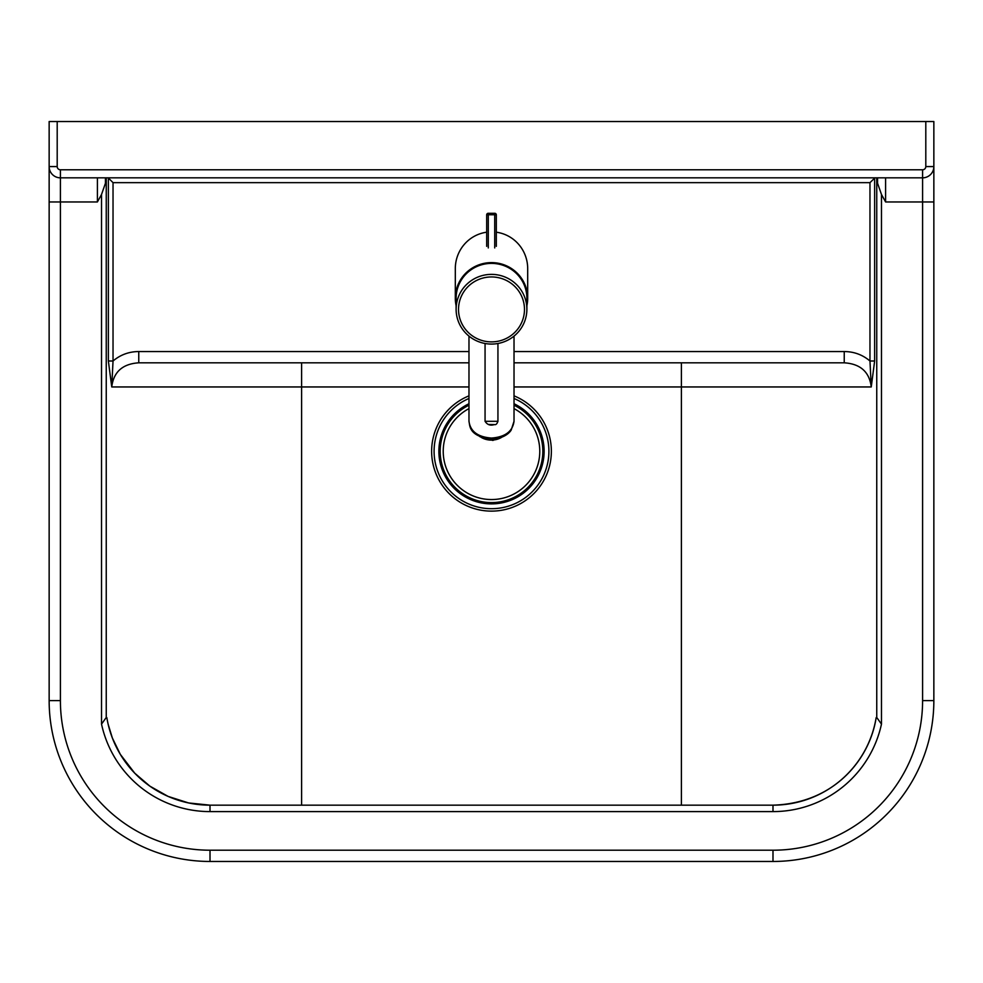 <?xml version="1.0" encoding="UTF-8"?>
<svg xmlns="http://www.w3.org/2000/svg" width="983" height="983" viewBox="0 0 983 983"><rect width="100%" height="100%" fill="white"/><g stroke="black" fill="none" stroke-linecap="round" stroke-linejoin="round"><path stroke-width="1.47" d="M772.994 850.209L772.994 861.464L210.006 861.464L772.994 861.464A160.856 160.856 0 0 0 933.85 700.609L933.85 166.569L933.85 201.957L922.595 201.957L922.595 700.609A149.6 149.6 0 0 1 772.994 850.209L210.006 850.209A149.6 149.6 0 0 1 60.405 700.609L60.405 201.957L97.403 201.957L101.532 194.462L105.451 183.207L105.451 177.837M876.75 177.837L876.75 717.492L881.468 724.115L881.468 194.462L885.597 201.957L922.595 201.957L922.595 169.789L60.405 169.789A3.219 3.219 0 0 1 57.198 166.569L57.198 121.536L933.85 121.536L933.85 166.569A11.255 11.255 0 0 1 922.595 177.837L60.405 177.837L60.405 201.957L49.15 201.957L49.15 121.536L49.15 700.609A160.856 160.856 0 0 0 210.006 861.464A160.856 160.856 0 0 1 49.15 700.609L60.405 700.609M57.198 121.536L49.15 121.536M108.363 360.994L113.033 360.994L113.033 182.654L108.363 177.997L108.363 360.994L111.743 386.946C113.598 371.918 122.605 363.87 138.763 362.813L468.977 362.813M514.023 362.813L844.237 362.813L844.237 351.558L514.023 351.558M101.532 194.462L101.532 724.115L106.25 717.492L106.25 177.837M876.75 717.492L876.16 717.639A104.554 104.554 0 0 1 772.994 805.163L210.006 805.163A104.554 104.554 0 0 1 106.84 717.639L106.25 717.492M101.532 724.115A110.993 110.993 0 0 0 210.006 811.602L210.006 805.163L188.613 802.951L168.093 796.402L149.834 786.117L134.732 773.179L120.331 754.379L112.345 737.963L108.216 724.483M881.468 194.462L877.549 183.207L877.549 177.837L877.549 183.207M468.977 351.558L138.763 351.558C129.043 351.595 120.467 354.74 113.033 360.994L111.743 386.946L301.609 386.946L301.609 805.163L681.391 805.163L681.391 362.813M113.033 182.654L869.967 182.654L874.956 177.837M869.967 182.654L869.967 360.994L874.637 360.994L874.637 177.997M844.237 351.558C853.957 351.595 862.533 354.74 869.967 360.994L871.257 386.946L874.637 360.994M138.763 351.558L138.763 362.813M844.237 362.813C860.395 363.87 869.402 371.918 871.257 386.946L514.023 386.946M876.16 717.639C869.869 758.815 834.665 803.381 772.994 805.163L772.994 811.602A110.993 110.993 0 0 0 881.468 724.115M60.405 169.789L60.405 177.837A11.255 11.255 0 0 1 49.15 166.569L57.198 166.569M468.977 408.609A48.253 48.253 0 0 0 491.5 499.548A48.253 48.253 0 0 0 514.023 408.609M468.977 405.193A51.3 51.3 0 0 0 491.5 502.596A51.3 51.3 0 0 0 514.023 405.193M468.977 403.755A52.59 52.59 0 0 0 491.5 503.886A52.59 52.59 0 0 0 514.023 403.755M456.112 305.713A36.187 35.646 -0 0 1 491.5 262.608A36.187 35.646 -0 0 1 526.888 305.713M486.671 232.209A36.752 36.187 90 0 0 455.313 268.629L455.313 298.242M491.5 344.075A35.388 34.847 180 0 0 526.888 309.227A35.388 34.847 180 0 0 491.5 274.38A35.388 34.847 180 0 0 456.112 309.227A35.388 34.847 180 0 0 491.5 344.075M526.888 309.227L526.888 298.242A35.388 34.847 180 0 0 491.5 263.395A35.388 34.847 180 0 0 456.112 298.242L456.112 309.227M527.687 298.242L527.687 268.629A36.752 36.187 90 0 0 496.329 232.209M514.023 421.265C512.659 431.439 505.151 437.042 491.5 438.062C477.849 437.042 470.341 431.439 468.977 421.265C470.009 425.614 468.412 436.034 491.5 439.254C504.881 438.529 510.251 431.869 511.221 429.976L514.023 421.265L514.023 336.112M468.977 421.265L468.977 336.112M486.671 215.179L486.671 246.34M496.329 215.179L496.329 244.742M496.329 246.34L496.329 214.872A1.61 1.61 0 0 0 494.719 213.274L494.719 214.761L496.329 214.872A1.61 1.585 180 0 0 494.719 213.299L488.281 213.299A1.61 1.585 180 0 0 486.671 214.872L488.281 214.761L488.281 213.274A1.61 1.61 0 0 0 486.671 214.872M514.023 398.471A57.419 57.419 0 0 1 491.5 508.702A57.419 57.419 0 0 1 468.977 398.471M468.977 395.854A59.828 59.828 0 0 0 491.5 511.123A59.828 59.828 0 0 0 514.023 395.854M97.403 177.837L97.403 201.957M210.006 811.602L772.994 811.602M885.597 201.957L885.597 177.837M468.977 386.946L301.609 386.946L301.609 362.813M933.85 166.569L925.802 166.569A3.219 3.219 0 0 1 922.595 169.789M925.802 121.536L925.802 166.569M922.595 700.609L933.85 700.609M210.006 850.209L210.006 861.464M491.5 276.948A32.98 32.476 -0 0 1 524.48 309.424A32.98 32.476 -0 0 1 491.5 341.887A32.98 32.476 -0 0 1 458.52 309.424A32.98 32.476 -0 0 1 491.5 276.948M497.939 421.302L485.061 421.302C487.261 424.803 490.406 425.885 494.498 424.558C495.862 425.025 497.005 423.943 497.939 421.302L497.939 343.497M494.326 424.57L488.674 424.472L494.326 424.57M494.719 213.299L488.281 213.299M488.281 247.925L488.281 214.761L494.719 214.761L494.719 247.925M501.551 437.374A16.084 12.128 180 0 1 480.798 437.103M485.061 343.497L485.061 421.302M479.704 436.612L492.888 440.445L504.943 434.732"/></g></svg>
